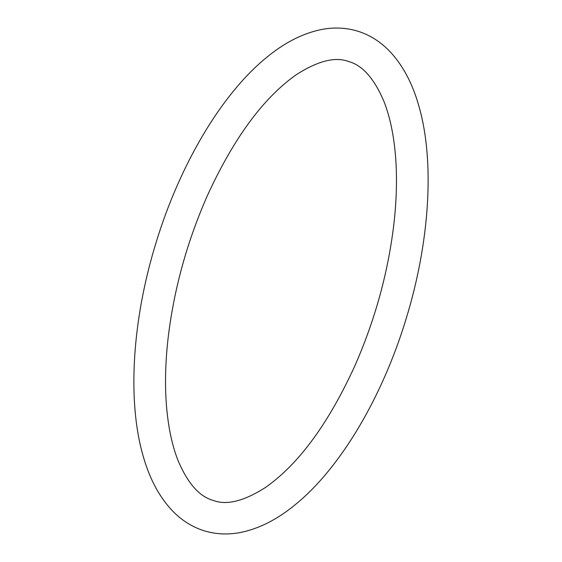 <?xml version="1.0" encoding="UTF-8"?>
<svg xmlns="http://www.w3.org/2000/svg" width="562" height="562" viewBox="0 0 562 562"><rect width="100%" height="100%" fill="white"/><g stroke="black" fill="none" stroke-linecap="round" stroke-linejoin="round"><path stroke-width="0.84" d="M348.349 61.427C335.142 56.537 317.853 60.921 296.469 74.584C263.367 97.802 233.595 138.315 207.153 196.124C187.23 241.47 174.304 288.011 168.382 335.753C165.446 360.425 164.778 383.368 166.373 404.598C168.108 426.628 172.014 445.315 178.098 460.657C187.701 483.257 199.313 496.485 212.935 500.342L213.651 500.573C226.858 505.463 244.147 501.079 265.531 487.416C298.633 464.198 328.405 423.685 354.847 365.876C374.77 320.53 387.696 273.989 393.618 226.247C396.554 201.575 397.222 178.632 395.627 157.402C393.892 135.372 389.986 116.685 383.902 101.343C374.299 78.743 362.687 65.515 349.065 61.658L348.349 61.427M358.949 31.563L357.636 31.142C345.813 27.587 333.561 27.088 320.874 29.638C302.18 33.565 283.831 43.049 265.826 58.083C220.957 94.922 179.643 165.221 156.074 242.573C132.386 319.209 127.019 399.947 143.022 455.578C149.569 479.105 159.756 497.911 173.588 512.003C182.2 520.609 192.021 526.756 203.051 530.437L204.364 530.858C216.187 534.413 228.439 534.912 241.126 532.362C259.82 528.435 278.169 518.951 296.174 503.917C341.043 467.078 382.357 396.779 405.926 319.427C429.614 242.791 434.981 162.053 418.978 106.422C412.431 82.895 402.244 64.089 388.412 49.997C379.8 41.391 369.979 35.244 358.949 31.563"/></g></svg>
